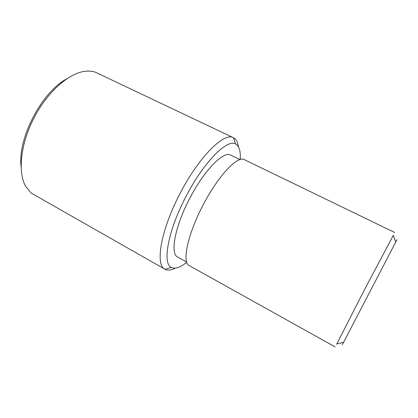 <?xml version="1.0" encoding="UTF-8"?>
<svg xmlns="http://www.w3.org/2000/svg" width="418" height="418" viewBox="0 0 418 418"><rect width="100%" height="100%" fill="white"/><g stroke="black" fill="none" stroke-linecap="round" stroke-linejoin="round"><path stroke-width="0.63" d="M395.715 241.928C397.539 238.49 397.549 238.521 395.757 242.032L343.591 342.311C341.746 345.79 341.71 345.801 343.481 342.337M336.783 344.024L365.201 288.3L393.254 235.47M240.178 159.545C240.799 151.175 239.258 145.981 235.543 143.975C227.314 138.781 204.334 161.348 186.637 195.269C168.062 229.984 162.048 263.622 171.328 267.4C175.105 269.286 180.247 267.572 186.741 262.258M175.246 268.163C171.145 270.294 167.754 270.676 165.079 269.307L164.969 269.249C154.838 265.2 160.904 229.252 180.795 192.108C199.736 155.809 224.482 131.994 233.406 137.7L233.516 137.757C236.175 139.168 237.805 142.162 238.417 146.744M335.147 346.903L189.229 265.608C181.741 262.703 187.63 233.991 203.488 204.292C218.619 175.267 237.821 155.386 244.347 159.66L394.676 232.481M186.668 262.029L177.629 257.002C169.849 253.878 174.98 225.95 190.227 197.453C204.752 169.588 223.782 150.715 230.642 155.099L239.948 159.619M233.406 137.7L95.471 72.241C92.608 71.238 89.442 70.893 85.977 71.212C70.219 72.283 48.451 90.591 34.882 116.34C20.498 142.82 17.41 172.733 25.9 186.689L31.063 192.996L164.969 269.249M21.177 167.132C17.169 138.928 41.857 91.479 67.256 78.568M395.757 242.032L393.145 235.172M235.543 143.975L233.516 137.757M171.328 267.4L165.079 269.307M343.591 342.311L336.469 344.103"/></g></svg>
